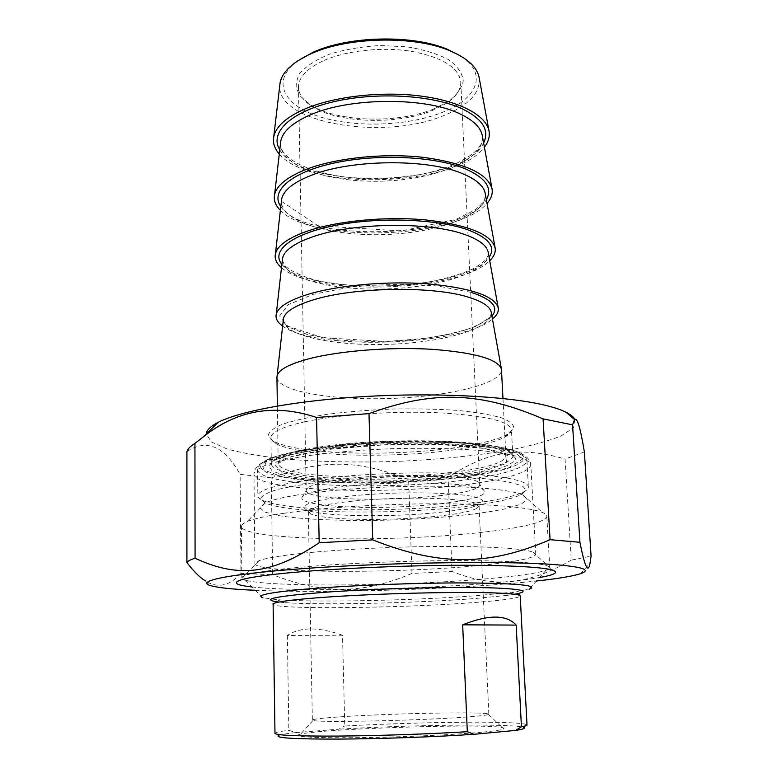 <?xml version="1.0" encoding="UTF-8"?>
<svg xmlns="http://www.w3.org/2000/svg" width="778" height="778" viewBox="0 0 778 778"><rect width="100%" height="100%" fill="white"/><g stroke="black" fill="none" stroke-linecap="round" stroke-linejoin="round"><path stroke-width="0.58" stroke-dasharray="3.89 2.92" d="M584.375 451.921L565.081 459.078L571.266 560.131L591.086 556.114M271.298 477.945L240.12 474.337L240.966 573.396L272.621 574.728L271.298 477.945C322.306 458.757 359.757 459.915 408.635 479.861L411.98 573.435L452.047 571.509L448.089 477.391L408.635 479.861M448.089 477.391C486.863 451.814 518.518 445.444 565.081 459.078M571.266 560.131C526.336 586.048 493.184 587.711 452.047 571.509M255.233 590.288C329.045 593.565 462.502 589.17 536.412 581.02M240.966 573.396C229.413 586.155 217.48 588.615 205.188 580.777L209.972 585.455M411.98 573.435C363.812 593.828 324.98 594.859 272.621 574.728M186.915 451.571C206.617 438.529 224.346 446.115 240.12 474.337M574.884 419.332L573.551 427.735L561.201 435.904C548.159 441.087 531.277 445.745 510.562 449.888C476.788 455.684 439.2 459.506 397.811 461.354C356.343 462.706 317.891 461.84 282.463 458.757C260.484 456.297 242.016 453.049 227.069 448.994L211.441 442.001L206.316 433.93M303.799 452.037C290.418 454.615 280.79 457.376 274.887 460.304L268.643 465.876L272.232 471.06L284.67 475.475C307.816 480.629 348.126 482.856 390.488 481.728C432.869 480.289 473.685 475.611 497.832 469.046C508.335 465.643 514.307 462.113 515.756 458.475L510.631 453.263C491.103 440.727 364.59 439.463 303.799 452.037M481.854 565.236C398.744 573.785 252.656 573.532 254.921 563.36L259.045 560.627C264.967 558.468 276.715 556.319 294.288 554.208C329.347 550.027 386.394 546.866 436.225 546.477C486.094 546.098 523.117 548.451 532.823 552.02L535.799 554.52C533.231 558.38 515.25 561.959 481.854 565.236M305.842 449.441C365.222 437.061 488.477 438.354 507.771 450.734C511.331 452.504 513.023 454.352 512.848 456.268C511.321 467.101 452.076 477.118 390.439 478.898C328.793 480.853 270.715 474.347 271.308 463.503C271.512 461.568 273.584 459.604 277.542 457.6C283.338 454.702 292.771 451.989 305.842 449.441M305.307 421.695C283.056 426.616 271.6 431.819 270.948 437.294C270.793 439.541 272.504 441.641 276.083 443.616C299.987 457.347 404.784 459.059 466.44 447.904C484.441 444.773 497.395 441.087 505.301 436.818C509.201 434.639 511.263 432.432 511.467 430.185C510.456 421.462 486.551 415.666 439.745 412.817C394.893 410.735 338.809 414.518 305.307 421.695M467.918 445.658C404.939 457.133 298.11 455.354 273.486 441.165L268.264 435.875C268.546 432.062 273.175 428.211 282.161 424.331C293.666 420.548 308.817 417.193 327.626 414.256C348.077 411.698 369.92 409.948 393.153 409.004C416.337 408.596 437.946 409.082 457.999 410.444C476.331 412.291 490.928 414.771 501.781 417.883C510.115 421.248 514.112 424.827 513.762 428.629L507.694 434.231C499.573 438.636 486.318 442.439 467.918 445.658M251.78 586.933C306.843 593.322 483.615 587.526 539.553 577.519M342.534 635.237C318.591 626.786 300.201 626.864 287.354 635.451L342.534 635.237L344.751 726.01C387.463 723.647 440.873 722.101 478.859 722.179C505.214 722.227 520.988 722.957 526.171 724.347L527.007 724.843M287.354 635.451L288.852 730.309L295.582 732.613L338.634 729.21L344.751 726.01M274.984 733.216L275.315 732.895C276.715 732.079 281.228 731.223 288.852 730.309M526.171 724.347L523.487 727.362C513.626 723.491 408.742 724.833 338.634 729.21M448.07 514.939C415.131 519.383 363.034 520.783 332.896 518.002C322.004 517.02 314.604 515.658 310.685 513.918L308.312 511.399C308.283 506.118 348.126 499.846 395.224 498.445C442.332 496.977 480.551 500.847 479.083 506.157L476.01 508.831C470.943 511.107 461.626 513.14 448.07 514.939M450.588 511.01C464.826 509.084 474.638 506.896 480.026 504.445C485.384 501.489 482.982 498.834 472.81 496.461C457.425 493.563 427.715 492.221 395.146 493.106C362.548 494.205 332.138 497.385 315.771 501.265C304.83 504.28 301.689 507.12 306.328 509.775C320.896 517.253 403.354 517.662 450.588 511.01M295.582 732.613C285.623 733.712 279.837 734.753 278.203 735.735L275.315 732.895M481.825 732.205C456.968 734.51 411.513 736.717 371.728 737.476C329.658 738.137 305.404 737.593 298.976 735.842C282.998 729.647 513.548 721.799 503.638 728.86C502.17 729.861 494.905 730.98 481.825 732.205M337.545 717.024C320.886 718.191 312.493 719.212 312.367 720.107L313.028 720.409C316.957 722.85 425.148 720.447 469.445 716.801C480.736 715.916 487.116 715.138 488.584 714.457L488.837 714.126C488.428 711.374 386.851 713.455 337.545 717.024M546 570.323L529.059 589.228L514.209 591.98L480.104 595.403C417.008 600.46 315.187 602.697 276.394 599.595L262.906 597.747L244.525 579.882C266.271 587.536 406.719 586.155 489.858 578.521C518.07 576.021 536.781 573.289 546 570.323L549.793 567.94C551.252 563.778 516.485 560.53 458.135 560.578C399.911 560.617 326.77 564.147 284.271 568.825C256.73 571.937 242.59 574.893 241.851 577.694L244.525 579.882M283.416 513.363C320.711 507.771 381.638 503.833 435.563 503.755C489.537 503.687 530.431 507.353 542.48 512.498C545.602 513.83 547.051 515.211 546.837 516.65C543.987 522.301 524.246 527.309 487.602 531.675C397.461 542.956 239.449 540.895 241.394 526.084C241.618 524.635 243.524 523.147 247.112 521.6C253.784 518.761 265.891 516.018 283.416 513.363M297.527 494.954C282.171 497.453 271.444 500.089 265.347 502.841L259.833 507.645L264.627 511.992L278.573 515.61C303.926 519.743 346.735 521.289 391.587 520.035C436.458 518.518 479.832 514.316 506.293 508.608L521.211 504.115L527.153 499.457L522.913 494.973C511.739 489.926 475.854 486.299 429.232 486.201C382.65 486.114 330.203 489.673 297.527 494.954M322.335 61.238C306.843 68.727 298.878 77.207 298.46 86.669C298.509 94.313 303.323 101.062 312.892 106.907C339.14 123.342 397.276 124.918 432.101 110.593L445.872 103.649C455.577 97.347 460.557 90.384 460.809 82.74C459.535 68.017 443.236 57.572 411.893 51.397C382.027 46.495 345.043 50.648 322.335 61.238M433.589 109.027C397.694 123.799 337.915 122.175 310.801 105.205L299.831 95.733C295.728 88.595 295.64 81.223 299.569 73.618C305.949 66.198 315.975 59.712 329.648 54.139C345.014 49.432 361.848 46.563 380.16 45.532L406.758 46.816C423.524 49.539 437.479 53.838 448.634 59.721C457.561 66.237 462.433 73.278 463.25 80.854C461.694 88.391 456.54 95.383 447.797 101.85L433.589 109.027M297.604 60.956C270.686 80.552 283.134 105.03 318.688 116.408C354.107 127.962 406.738 126.347 441.632 112.654C477.264 99.234 488.856 73.346 459.895 55.569M332.148 480.833C318.98 483.08 310.772 485.472 307.524 488.02L306.201 489.936C302.914 505.418 479.705 499.991 479.773 484.665L478.888 482.817C473.646 473.987 379.226 472.353 332.148 480.833M479.199 77.839C480.396 93.029 468.492 105.643 443.479 115.689C384.39 140.672 277.201 123.634 279.74 85.716M279.292 153.995C310.014 191.67 456.375 186.778 484.383 147.13M475.718 478.402C396.051 491.385 255.272 486.921 257.557 468.959C257.771 466.878 260.056 464.758 264.394 462.599C270.715 459.477 281.043 456.54 295.377 453.769C361.43 440.085 500.429 441.398 521.396 454.906C525.286 456.812 527.134 458.806 526.939 460.868C524.683 467.627 507.606 473.471 475.718 478.402M474.026 475.669C513.344 469.688 534.758 460.177 518.527 452.368C503.658 444.87 452.3 440.076 394.465 441.807C336.641 443.499 283.659 451.415 267.068 459.886C247.521 469.805 274.323 478.752 320.983 481.806C367.77 484.889 430.127 482.418 474.026 475.669M476.856 502.812C499.038 499.758 514.462 496.199 523.137 492.134C526.414 490.51 528.165 488.885 528.388 487.261C529.468 480.522 498.63 474.483 447.758 473.141C397.004 471.769 333.412 475.582 295.873 482.039C271.23 486.415 258.559 490.899 257.858 495.489C257.683 497.123 259.064 498.659 261.991 500.098C285.73 512.167 405.902 512.965 476.856 502.812M475.387 505.165C405.795 515.036 287.685 514.307 264.656 502.646L260.649 498.542C261.855 495.576 267.496 492.562 277.571 489.498C290.184 486.493 306.503 483.79 326.507 481.378C348.155 479.248 371.203 477.711 395.642 476.768C432.228 475.854 466.187 476.797 491.161 479.316C505.953 481.242 516.436 483.546 522.612 486.231C526.191 489.031 525.549 491.891 520.686 494.827C512.235 498.756 497.142 502.209 475.387 505.165M328.958 488.701C315.08 490.996 306.454 493.427 303.099 495.994C293.481 503.716 339.928 508.812 391.888 507.12C443.83 505.622 491.579 497.657 483.858 490.49C478.674 481.572 378.662 480.016 328.958 488.701M276.939 377.729C278.777 391.597 332.994 400.437 389.866 398.472C446.747 396.702 500.39 384.322 501.509 370.357M280.381 210.303C311.725 243.815 458.125 238.924 487.028 203.389M281.5 267.642C313.466 296.904 459.905 292.013 489.722 260.688M282.638 326.04C315.236 350.956 461.724 346.074 492.455 319.038M473.471 475.591C428.085 481.932 371.028 484.256 322.734 481.767L283.532 477.167L262.847 469.688L266.971 460.45L298.198 451.259L351.919 444.345C395.681 441.612 436.273 441.437 473.714 443.83L511.652 450.18L522.981 458.874L508.423 467.889L473.471 475.591M477.993 482.875C510.864 477.896 528.476 471.993 530.829 465.186C530.226 462.268 526.307 459.516 519.091 456.919C509.95 454.478 497.764 452.417 482.545 450.734C457.133 448.536 427.9 447.827 394.854 448.595C361.741 449.791 332.099 452.261 305.929 456.005C290.165 458.621 277.396 461.432 267.613 464.447C259.735 467.51 255.184 470.534 253.949 473.51C251.732 491.589 396.148 495.936 477.993 482.875M278.767 602.075L284.252 602.571C320.04 605.313 416.006 603.164 474.988 598.535L506.76 595.423C524.46 593.157 518.615 594.723 519.782 594.548L520.219 596.123C518.041 598.253 502.452 600.412 473.442 602.58C401.341 608.182 274.556 609.689 273.224 604.292M514.209 591.98L506.76 595.423L514.55 594.256M484.704 448.488L507.47 455.393L506.108 463.542L483.381 471.254L445.191 477.245L398.647 480.678C365.767 481.543 336.193 480.785 309.945 478.392L282.404 472.81L274.897 465.108L291.283 456.628L330.426 449.227L384.556 444.802L440.581 444.559L484.704 448.488M481.485 445.201C443.09 438.179 355.536 440.173 311.035 449.217C289.786 453.467 278.835 457.921 278.193 462.579C275.081 486.007 504.922 479.024 505.914 455.762C506.215 451.629 498.066 448.118 481.485 445.201M280.498 143.531C279.535 163.312 330.611 181.342 384.517 178.639C438.627 176.985 486.386 155.026 482.311 135.79C485.842 158.838 437.362 179.251 384.176 181.079C331.02 183.326 280.197 166.784 280.488 143.648M279.779 149.794C302.399 191.544 464.028 186.127 483.624 142.948M281.412 201.288L317.969 225.746L401.351 230.94L456.054 219.396L474.201 210.371C482.399 204.595 486.085 199.003 485.248 193.605C488.312 214.271 439.434 232.651 385.976 234.499C332.537 236.697 281.432 222.148 281.393 201.424M280.819 206.52C304.081 243.728 465.808 238.311 486.347 199.625M282.346 260.105L284.67 265.531C290.632 271.084 300.979 275.976 315.703 280.197C347.815 287.529 392.851 288.064 430.72 281.694C448.867 277.97 463.776 273.292 475.446 267.661L485.336 260.212C488.088 256.283 489.061 253.716 488.244 252.519C490.821 270.725 441.534 287.043 387.794 288.891C334.083 291.04 282.706 278.524 282.326 260.29M281.879 264.296C305.793 296.856 467.627 291.439 489.119 257.353M283.309 320.03C283.211 321.188 284.758 323.249 287.948 326.215L322.646 337.691L386.792 341.513L427.647 338.129L448.478 334.452L466.265 329.716C482.068 324.163 489.343 318.474 490.5 315.956L491.288 312.561C493.388 328.228 443.674 342.427 389.661 344.284C335.658 346.395 283.989 335.95 283.289 320.273M471.147 292.372L437.382 285.964C409.14 283.756 380.179 284.116 350.518 287.043L313.019 294.395L288.366 304.626L279.672 315.868L286.936 326.352L307.825 334.696L338.683 339.996C362.849 341.853 387.716 341.834 413.293 339.918C437.965 336.942 458.796 332.439 475.796 326.42L491.939 316.16M580.582 573.678L590.055 563.048M535.799 554.52L530.829 465.186C530.985 460.566 527.085 456.297 519.13 452.378C512.984 450.092 505.078 448.099 495.411 446.387L455.82 442.497L397.247 441.865L334.841 445.911L292.081 452.407C282.074 454.683 273.739 457.153 267.087 459.837C258.374 464.31 253.998 468.871 253.949 473.51L254.921 563.36M277.542 457.6L274.887 460.304M507.771 450.734L510.631 453.263M512.848 456.268L511.467 430.185M271.308 463.503L270.948 437.294M505.301 436.818L507.694 434.231M276.083 443.616L273.486 441.165M259.045 560.627L240.451 580.067M532.823 552.02L552.759 570.167M476.01 508.831L480.026 504.445M310.685 513.918L306.328 509.775M313.028 720.409L298.976 735.842M488.584 714.457L503.638 728.86M308.312 511.399L312.367 720.107M479.083 506.157L488.837 714.126M276.394 599.595L284.252 602.571C269.703 601.297 273.418 602.376 273.107 603.29M549.793 567.94L546.837 516.65M241.851 577.694L241.394 526.084M265.347 502.841L247.112 521.6M522.913 494.973L542.48 512.498M445.872 103.649L447.797 101.85M312.892 106.907L310.801 105.205M298.46 86.669L306.201 489.936M460.809 82.74L479.773 484.665M488.973 130.753L489.08 131.287M267.068 459.886L264.394 462.599M518.527 452.368L521.396 454.906M257.557 468.959L257.858 495.489M526.939 460.868L528.388 487.261M520.686 494.827L523.137 492.134M264.656 502.646L261.991 500.098M502.967 398.531L505.914 455.762L505.214 454.624C505.457 455.052 505.136 452.319 483.352 448.332C450.618 442.867 383.486 442.808 335.046 448.682C307.261 452.388 289.387 456.278 281.412 460.362L278.193 462.579L277.357 406.009M307.524 488.02L303.099 495.994M478.888 482.817L483.858 490.49"/><path stroke-width="1.17" d="M579.931 542.295C584.842 567.074 588.217 573.989 590.055 563.048L591.086 556.114L584.375 451.921C580.388 427.764 577.13 416.979 574.592 419.575L572.559 424.837L579.931 542.295L550.075 539.689L543.073 418.875L572.559 424.837M316.558 417.475L368.986 413.633L372.73 539.864L319.204 542.723L316.558 417.475C274.751 403.471 237.037 409.909 203.418 436.779L194.938 443.431L195.083 558.196C190.406 559.703 187.683 561.152 186.915 562.543L186.915 451.571C187.673 448.916 190.347 446.193 194.938 443.431M536.412 581.02C557.952 578.676 572.676 576.226 580.582 573.678C592.282 569.71 582.08 566.569 549.968 564.254C501.168 560.987 395.788 562.416 314.711 567.814C233.39 573.192 194.908 580.787 209.972 585.455C217.237 587.682 232.321 589.296 255.233 590.288M372.73 539.864C440.474 566.812 489.984 565.625 550.075 539.689M195.083 558.196C236.386 577.597 270.822 575.574 319.204 542.723M205.188 580.777C199.654 577.315 193.557 571.237 186.915 562.543M543.073 418.875C481.125 392.297 433.823 389.807 368.986 413.633M206.316 433.93C206.578 430.166 210.488 426.325 218.044 422.405C239.848 411.115 296.817 400.466 364.824 396.527C432.792 392.579 502.958 396.002 540.729 404.259C551.719 406.651 560.131 409.306 565.966 412.214C570.556 414.509 573.532 416.882 574.884 419.332M539.553 577.519C554.646 574.903 559.051 572.452 552.759 570.167C542.529 566.802 500.624 564.721 443.159 565.392C385.752 566.053 319.768 569.486 279.944 573.726C259.988 575.866 246.821 577.986 240.451 580.067C232.505 582.926 236.279 585.212 251.78 586.933M462.667 624.822C488.691 614.435 506.527 614.523 516.164 625.084L462.667 624.822L467.306 731.709C429.009 734.033 377.456 735.774 338.313 736.076C297.984 736.251 276.871 735.366 274.984 733.43L274.984 733.216M516.164 625.084L521.435 726.808L515.639 730.406L473.948 734.296L467.306 731.709M273.224 604.292L273.224 604.049C273.749 601.54 306.143 597.922 355.663 595.374C405.085 592.817 463.639 591.834 494.429 592.914C512.119 593.565 520.715 594.635 520.219 596.123L527.007 724.843C527.358 725.427 525.5 726.088 521.435 726.808M515.639 730.406C523.234 729.239 525.85 728.227 523.487 727.362M278.203 735.735C276.044 738.04 296.233 739.158 338.761 739.09C380.014 738.867 435.612 736.883 473.948 734.296M262.906 597.747C255.699 595.471 267.797 592.787 299.209 589.695C340.249 585.844 412.155 582.848 464.34 582.907C517.954 583.315 539.524 585.426 529.059 589.228M459.895 55.569L447.029 49.16C412.252 34.426 348.379 35.905 312.999 52.32L297.604 60.956M279.74 85.716L280.099 82.643C282.219 72.373 291.662 63.154 308.409 54.956L310.957 53.799C347.416 36.877 413.439 35.35 449.266 50.521C467.267 58.049 477.245 67.151 479.199 77.839L488.973 130.753M484.383 147.13C488.36 141.975 489.916 136.695 489.08 131.287C486.61 115.689 460.031 101.052 420.451 96.005C380.919 90.948 333.217 96.54 304.208 109.26C286.09 117.429 275.947 126.561 273.778 136.656C272.631 142.763 274.459 148.549 279.292 153.995M502.967 398.531L501.45 369.258C498.406 359.29 475.241 352.629 431.955 349.293C390.585 346.794 339.918 350.771 309.216 358.707C289.572 363.929 278.874 369.589 277.114 375.667L276.939 377.729M487.028 203.389C491.142 198.74 492.824 193.985 492.085 189.112C488.069 173.708 465.118 163.117 423.232 157.341C383.262 152.858 334.841 158.07 305.414 169.682C286.936 177.189 276.657 185.534 274.585 194.724C273.506 200.238 275.441 205.431 280.381 210.303M489.722 260.688C493.972 256.565 495.781 252.344 495.158 248.026C491.453 234.343 468.424 224.998 426.081 219.97C385.645 216.109 336.495 220.923 306.658 231.367C287.792 238.165 277.376 245.673 275.412 253.9C274.401 258.782 276.433 263.363 281.5 267.642M492.455 319.038C496.85 315.46 498.795 311.793 498.28 308.059C494.896 296.194 471.799 288.152 428.989 283.941C388.096 280.741 338.187 285.147 307.923 294.366C288.677 300.405 278.116 307.018 276.248 314.205C275.315 318.426 277.454 322.374 282.638 326.04M514.55 594.256C530.149 591.406 524.207 589.345 496.714 588.051C459.856 586.544 383.398 588.246 330.105 591.883C275.801 596.006 258.695 599.41 278.767 602.075M280.488 143.648L280.809 140.828C282.852 131.365 292.431 122.827 309.556 115.222C348.719 97.338 425.265 96.754 459.866 113.841C473.394 120.23 480.872 127.553 482.311 135.79L491.997 188.636M483.624 142.948C489.741 130.373 482.7 119.044 462.482 108.949C432.947 94.974 375.832 91.619 332.935 101.918C289.883 112.12 269.198 133.019 279.779 149.794M281.393 201.424L281.685 198.876C283.639 190.279 293.345 182.48 310.821 175.497C350.421 159.237 427.803 158.43 462.657 173.708C476.428 179.475 483.965 186.117 485.248 193.605L495.08 247.608M486.347 199.625C492.834 188.198 485.822 177.938 465.312 168.836C435.486 156.3 377.554 153.509 334.161 163.02C290.593 172.453 269.878 191.456 280.819 206.52M282.326 260.29L282.589 258.033C284.447 250.351 294.288 243.349 312.114 237.027C352.171 222.459 430.399 221.429 465.516 234.81C479.53 239.916 487.106 245.829 488.244 252.519L498.212 307.709M489.119 257.353C495.975 247.141 489.002 238.01 468.2 229.957C438.072 218.939 379.324 216.722 335.415 225.406C291.332 234.013 270.579 251.012 281.879 264.296M283.289 320.273L283.503 318.328C285.263 311.618 295.241 305.462 313.427 299.851C353.951 287.063 433.045 285.798 468.434 297.196C482.7 301.592 490.315 306.717 491.288 312.561L501.402 368.966M491.939 316.16C499.175 307.232 492.25 299.306 471.147 292.372M218.044 422.405L203.418 436.779M565.966 412.214L574.592 419.575M274.984 733.43L273.107 603.29M312.999 52.32L310.957 53.799M447.029 49.16L449.266 50.521M280.099 82.643L273.778 136.656M276.929 376.785L277.357 406.009M280.498 143.531L274.585 194.724M281.412 201.288L275.412 253.9M282.346 260.105L276.248 314.205M283.309 320.03L277.114 375.667"/></g></svg>
